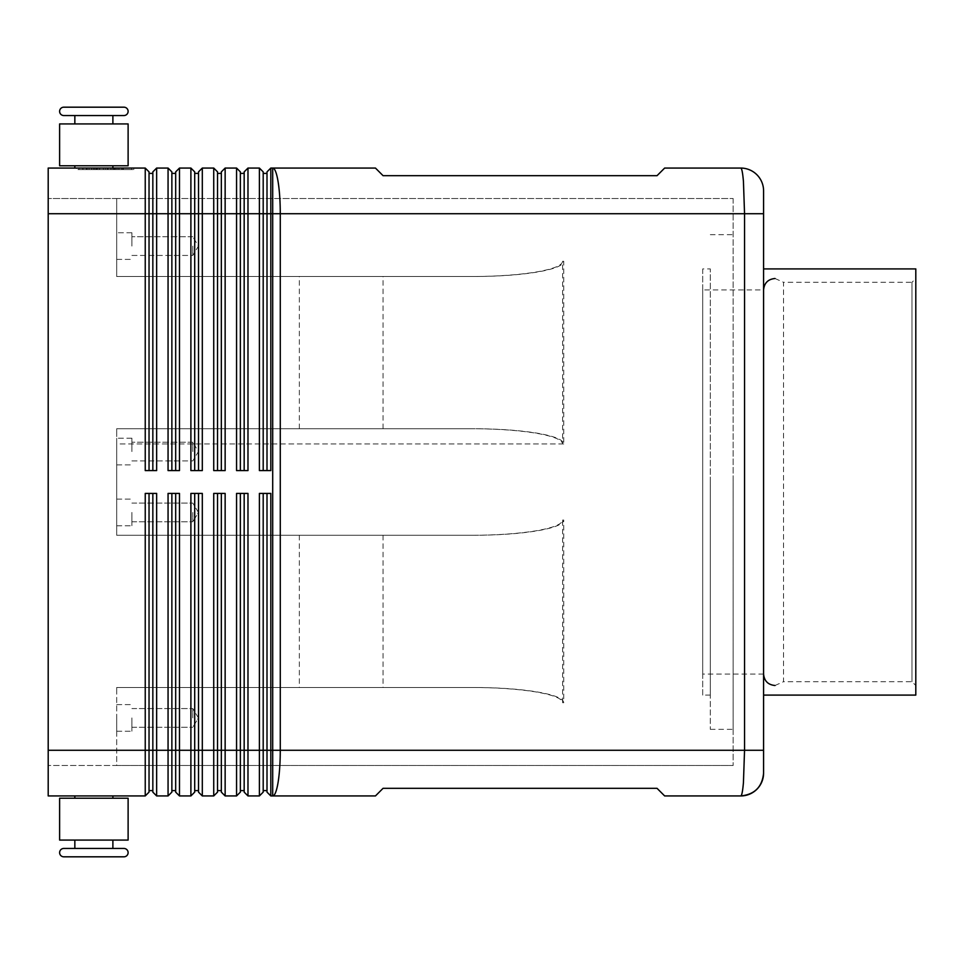 <?xml version="1.0" encoding="UTF-8"?>
<svg xmlns="http://www.w3.org/2000/svg" width="964" height="964" viewBox="0 0 964 964"><rect width="100%" height="100%" fill="white"/><g stroke="black" fill="none" stroke-linecap="round" stroke-linejoin="round"><path stroke-width="0.72" stroke-dasharray="4.82 3.62" d="M63.805 115.547L123.922 115.547L63.805 115.547A4.181 4.181 0 0 1 59.611 111.366A4.181 4.181 0 0 1 63.805 107.185L123.922 107.185L63.805 107.185M63.805 848.453L123.922 848.453L63.805 848.453A4.181 4.181 0 0 0 59.611 852.634A4.181 4.181 0 0 0 63.805 856.815L123.922 856.815L63.805 856.815M112.884 840.078L93.857 840.078L112.884 840.078L112.884 848.453L74.843 848.453L112.884 848.453L74.843 848.453L74.843 840.078L128.116 840.078L74.843 840.078M763.584 482L763.584 289.911L763.584 482M763.584 773.104L763.584 213.731L280.271 213.731L280.271 750.269A45.657 7.567 -90 0 1 278.054 782.563A45.657 7.567 -90 0 1 272.704 795.939L375.454 795.939L383.057 788.323L657.038 788.323L664.654 795.939L740.762 795.939C741.81 795.686 742.69 791.227 743.437 782.563L744.545 750.269L744.545 213.731L743.437 181.437C742.69 172.725 741.798 168.266 740.762 168.061L664.654 168.061L657.038 175.677L383.057 175.677L375.454 168.061L272.704 168.061A45.657 7.567 -90 0 1 278.054 181.437A45.657 7.567 -90 0 1 280.271 213.731L270.812 213.731L270.812 470.589L259.388 470.589L259.388 168.061L263.196 171.869L263.196 470.589L259.388 470.589L270.812 470.589L267.004 470.589L267.004 171.869L270.812 168.061L270.812 213.731L267.004 213.731L267.004 173.387L267.004 470.589L267.004 213.731L263.196 213.731L263.196 173.387L267.004 173.387M152.842 184.136L152.842 171.869L156.65 168.061L156.65 470.589L145.239 470.589L145.239 168.061L149.034 171.869L149.034 470.589L145.239 470.589L156.65 470.589L152.842 470.589L152.842 184.136M471.649 687.489L116.692 687.489L116.692 691.947L116.692 687.489L473.408 687.489C498.183 687.549 519.488 689.043 537.285 691.947C554.529 694.948 563.35 698.526 563.747 702.708L563.747 520.054C563.35 524.223 554.529 527.814 537.285 530.815C519.488 533.719 498.183 535.201 473.408 535.273L116.692 535.273L116.692 530.815L116.692 535.273L471.649 535.273C496.593 535.201 518.029 533.719 535.96 530.815C553.312 527.814 562.193 524.223 562.602 520.054L562.602 702.708C562.193 698.526 553.312 694.948 535.96 691.947C518.029 689.043 496.593 687.549 471.649 687.489L116.692 687.489L116.692 765.488L48.2 765.488L48.2 198.512L116.692 198.512L116.692 276.511L473.408 276.511L116.692 276.511L116.692 198.512L116.692 276.511L116.692 198.512L733.146 198.512L48.2 198.512L48.2 213.731L48.2 168.061L145.239 168.061M175.677 184.136L175.677 171.869L179.485 168.061L179.485 470.589L168.061 470.589L168.061 168.061L171.869 171.869L171.869 470.589L168.061 470.589L179.485 470.589L175.677 470.589L175.677 184.136M156.65 168.061L168.061 168.061M198.512 184.136L198.512 171.869L202.307 168.061L202.307 470.589L190.896 470.589L190.896 168.061L194.704 171.869L194.704 470.589L190.896 470.589L202.307 470.589L198.512 470.589L198.512 184.136M179.485 168.061L190.896 168.061M221.334 184.136L221.334 171.869L225.142 168.061L225.142 470.589L213.731 470.589L213.731 168.061L217.539 171.869L217.539 470.589L213.731 470.589L225.142 470.589L221.334 470.589L221.334 184.136M202.307 168.061L213.731 168.061M244.169 184.136L244.169 171.869L247.977 168.061L247.977 470.589L236.566 470.589L236.566 168.061L240.361 171.869L240.361 470.589L236.566 470.589L247.977 470.589L244.169 470.589L244.169 184.136M225.142 168.061L236.566 168.061M270.812 168.061L272.704 168.061L272.704 750.269L763.584 750.269M247.977 168.061L259.388 168.061M152.842 792.131L152.842 493.411L156.65 493.411L156.65 795.939L168.061 795.939L168.061 493.411L179.485 493.411L179.485 795.939L190.896 795.939L190.896 493.411L202.307 493.411L198.512 493.411L202.307 493.411L202.307 795.939L213.731 795.939L213.731 493.411L225.142 493.411L221.334 493.411L225.142 493.411L225.142 795.939L236.566 795.939L236.566 493.411L247.977 493.411L244.169 493.411L247.977 493.411L247.977 795.939L259.388 795.939L259.388 493.411L270.812 493.411L267.004 493.411L270.812 493.411L270.812 795.939L272.704 795.939L272.704 750.269L267.004 750.269L267.004 493.411L267.004 790.613L267.004 493.411L263.196 493.411L263.196 792.131M145.239 795.939L145.239 493.411L156.65 493.411L152.842 493.411L152.842 790.613L152.842 493.411L145.239 493.411L149.034 493.411L149.034 792.131L145.239 795.939L48.2 795.939L48.2 750.269L48.2 765.488L733.146 765.488L116.692 765.488L116.692 687.489L473.408 687.489M175.677 792.131L175.677 493.411L179.485 493.411L175.677 493.411L175.677 790.613L175.677 493.411L171.869 493.411L171.869 792.131M198.512 792.131L198.512 493.411L198.512 790.613L198.512 493.411L194.704 493.411L194.704 792.131M221.334 792.131L221.334 493.411L221.334 790.613L221.334 493.411L217.539 493.411L217.539 792.131M244.169 792.131L244.169 493.411L244.169 790.613L244.169 493.411L240.361 493.411L240.361 792.131M267.004 792.131L267.004 750.269L263.196 750.269L263.196 493.411L263.196 790.613L263.196 750.269L240.361 750.269L240.361 493.411L240.361 790.613L240.361 750.269L217.539 750.269L217.539 493.411L217.539 790.613L217.539 750.269L194.704 750.269L194.704 493.411L194.704 790.613L194.704 750.269L171.869 750.269L171.869 493.411L171.869 790.613L171.869 750.269L149.034 750.269L149.034 790.613L152.842 790.613M112.884 123.922L59.611 123.922L112.884 123.922L112.884 115.547L74.843 115.547L74.843 123.922L112.884 123.922L74.843 123.922M74.843 168.061L112.884 168.061L112.884 165.784L59.611 165.784L128.116 165.784L59.611 165.784L59.611 123.922L128.116 123.922L128.116 165.784L74.843 165.784L74.843 168.061L112.884 168.061M74.843 798.216L128.116 798.216L74.843 798.216L74.843 795.939L112.884 795.939L112.884 798.216L74.843 798.216L112.884 798.216M112.884 115.547L74.843 115.547L112.884 115.547M74.843 165.784L112.884 165.784M74.843 795.939L112.884 795.939M93.857 840.078L128.116 840.078L128.116 798.216L59.611 798.216L93.857 798.216L59.611 798.216L59.611 840.078L93.857 840.078M471.649 428.727L116.692 428.727L471.649 428.727C496.593 428.799 518.029 430.281 535.96 433.185C553.312 436.186 562.193 439.777 562.602 443.946L562.602 261.292C562.193 265.474 553.312 269.052 535.96 272.053C518.029 274.957 496.593 276.451 471.649 276.511M116.692 428.727L116.692 433.185L116.692 428.727L473.408 428.727L116.692 428.727L116.692 535.273L116.692 428.727M473.408 276.511C498.183 276.451 519.488 274.957 537.285 272.053C554.529 269.052 563.35 265.474 563.747 261.292L563.747 443.946C563.35 439.777 554.529 436.186 537.285 433.185C519.488 430.281 498.183 428.799 473.408 428.727M131.911 717.927L131.911 731.242L131.911 717.927M192.8 717.927L192.8 708.564L192.8 717.927M116.692 717.927L116.692 731.242L116.692 717.927M131.911 512.438L131.911 525.766L131.911 512.438M192.8 512.438L192.8 521.801L192.8 512.438M116.692 512.438L116.692 525.766L116.692 512.438M131.911 246.073L131.911 232.758L131.911 246.073M192.8 246.073L192.8 255.436L192.8 246.073M116.692 246.073L116.692 232.758L116.692 246.073M131.911 451.562L131.911 438.234L131.911 451.562M192.8 451.562L192.8 442.199L192.8 451.562M116.692 451.562L116.692 438.234L116.692 451.562M710.311 482L710.311 729.338L710.311 482M733.146 482L733.146 729.338L733.146 482M710.311 695.092L702.708 695.092L702.708 268.908L710.311 268.908L710.311 695.092L710.311 268.908M763.584 695.092L763.584 268.908L763.584 695.092M911.992 681.705L911.992 282.295L915.8 278.5L915.8 685.5L911.992 681.705L783.515 681.705L783.515 282.295L911.992 282.295L911.992 681.705M775.008 278.5L783.515 282.295L783.515 681.705L775.008 685.5M763.584 674.089L702.708 674.089L702.708 289.911L763.584 289.911M702.708 289.911L702.708 674.089M915.8 685.5L915.8 278.5M915.8 268.908L915.8 695.092M702.708 268.908L702.708 695.092M733.146 198.512L733.146 765.488L733.146 198.512M563.747 443.946L116.692 443.946L116.692 433.185L116.692 520.054L116.692 443.946L562.602 443.946M116.692 530.815L116.692 520.054L116.692 530.815M473.408 535.273L116.692 535.273L244.254 535.273L244.254 687.489M244.254 428.727L244.254 276.511M244.254 535.273L471.649 535.273M263.196 173.387L263.196 470.589L263.196 213.731L244.169 213.731L244.169 173.387L244.169 470.589L244.169 213.731L240.361 213.731L240.361 173.387L240.361 470.589L240.361 213.731L221.334 213.731L221.334 173.387L221.334 470.589L221.334 213.731L217.539 213.731L217.539 173.387L217.539 470.589L217.539 213.731L198.512 213.731L198.512 173.387L198.512 470.589L198.512 213.731L194.704 213.731L194.704 173.387L194.704 470.589L194.704 213.731L175.677 213.731L175.677 173.387L175.677 470.589L175.677 213.731L171.869 213.731L171.869 173.387L171.869 470.589L171.869 213.731L152.842 213.731L152.842 173.387L152.842 470.589L152.842 213.731L149.034 213.731L149.034 173.387L149.034 470.589L149.034 213.731L48.2 213.731L116.692 213.731L48.2 213.731L48.2 750.269L149.034 750.269L149.034 493.411L149.034 790.613M299.346 535.273L299.346 687.489M299.346 428.727L299.346 276.511M383.057 428.727L383.057 276.511M48.2 213.731L48.2 750.269L116.692 750.269L48.2 750.269M383.057 535.273L383.057 687.489M74.843 848.453L112.884 848.453L74.843 848.453M263.196 790.613L267.004 790.613M263.196 493.411L267.004 493.411M240.361 790.613L244.169 790.613M240.361 493.411L244.169 493.411M217.539 790.613L221.334 790.613M217.539 493.411L221.334 493.411M194.704 790.613L198.512 790.613M194.704 493.411L198.512 493.411M171.869 790.613L175.677 790.613M171.869 493.411L175.677 493.411M149.034 493.411L152.842 493.411M263.196 470.589L267.004 470.589M240.361 173.387L244.169 173.387M240.361 470.589L244.169 470.589M217.539 173.387L221.334 173.387M217.539 470.589L221.334 470.589M194.704 173.387L198.512 173.387M194.704 470.589L198.512 470.589M171.869 173.387L175.677 173.387M171.869 470.589L175.677 470.589M76.746 168.061L133.803 168.061L76.746 168.061L76.746 169.592L131.61 169.592L76.746 169.592M149.034 173.387L152.842 173.387M149.034 470.589L152.842 470.589M117.126 169.592L82.759 169.592L117.126 169.592L117.126 168.061L119.03 168.061L107.185 168.061L107.185 169.592L107.185 168.061L91.532 168.061L117.126 168.061L82.759 168.061L119.03 168.061L117.126 168.061L117.126 169.592L117.126 168.061M96.725 168.061L96.725 169.592M103.377 168.061L103.377 169.592L103.377 168.061M113.824 168.061L113.824 169.592M97.75 168.061L121.512 168.061L89.05 168.061L115.788 168.061L95.846 168.061L97.75 168.061L97.75 169.592L95.846 169.592L115.788 169.592L87.146 169.592L123.416 169.592L95.846 169.592L97.75 169.592L97.75 168.061M112.812 168.061L114.716 168.061L112.812 168.061L112.812 169.592L112.812 168.061M78.952 168.061L105.281 168.061L78.952 168.061L78.952 169.592M131.61 168.061L105.281 168.061L105.281 169.592L133.803 169.592L105.281 169.592L105.281 168.061L131.61 168.061L131.61 169.592M105.281 168.061L105.281 169.592L105.281 168.061M133.803 168.061L133.803 169.592M94.532 168.061L94.532 169.592M115.788 168.061L115.788 169.592L115.788 168.061L108.137 168.061L115.788 168.061M108.137 168.061L108.137 169.592M89.05 168.061L87.146 168.061L89.05 168.061L89.05 169.592L89.05 168.061M122.645 168.061L114.499 168.061L122.645 168.061L122.645 169.592L122.645 168.061M114.499 168.061L114.499 169.592M562.602 261.292L563.747 261.292M563.747 702.708L562.602 702.708M562.602 520.054L563.747 520.054M93.436 168.061L93.436 169.592L93.436 168.061M91.785 168.061L91.785 169.592L91.785 168.061M96.171 168.061L96.171 169.592M99.473 168.061L99.473 169.592M111.089 168.061L111.089 169.592M114.379 168.061L114.379 169.592M118.777 168.061L118.777 169.592M83.012 168.061L83.012 169.592M86.302 168.061L86.302 169.592M121.512 168.061L121.512 169.592L121.512 168.061M131.911 727.278L192.8 727.278L131.911 727.278M116.692 731.242L131.911 731.242L116.692 731.242M198.427 717.927L192.8 708.564L198.427 717.927L192.8 727.278L198.427 717.927M131.911 521.801L192.8 521.801L131.911 521.801M116.692 525.766L131.911 525.766L116.692 525.766M198.427 512.438L192.8 503.088L198.427 512.438L192.8 521.801L198.427 512.438M131.911 255.436L192.8 255.436L198.427 246.073L192.8 236.722L198.427 246.073L192.8 255.436L131.911 255.436M116.692 259.388L131.911 259.388L116.692 259.388M131.911 460.913L192.8 460.913L198.427 451.562L192.8 442.199L198.427 451.562L192.8 460.913L131.911 460.913M116.692 464.877L131.911 464.877L116.692 464.877M710.311 729.338L733.146 729.338M710.311 234.662L733.146 234.662M131.911 232.758L116.692 232.758L131.911 232.758M192.8 236.722L131.911 236.722L192.8 236.722M131.911 438.234L116.692 438.234L131.911 438.234M192.8 442.199L131.911 442.199L192.8 442.199M116.692 704.612L131.911 704.612L116.692 704.612M131.911 708.564L192.8 708.564L131.911 708.564M116.692 499.123L131.911 499.123L116.692 499.123M131.911 503.088L192.8 503.088L131.911 503.088M91.532 168.061L91.532 169.592M99.726 168.061L99.726 169.592M110.836 168.061L110.836 169.592M119.03 168.061L119.03 169.592L119.03 168.061M95.846 168.061L95.846 169.592L95.846 168.061M114.716 168.061L114.716 169.592M82.759 168.061L82.759 169.592M87.146 168.061L87.146 169.592M123.416 168.061L123.416 169.592L123.416 168.061"/><path stroke-width="1.45" d="M74.843 123.922L74.843 115.547L63.805 115.547L123.922 115.547A4.181 4.181 0 0 0 128.116 111.366A4.181 4.181 0 0 0 123.922 107.185L63.805 107.185L123.922 107.185A4.181 4.181 0 0 1 128.116 111.366A4.181 4.181 0 0 1 123.922 115.547L112.884 115.547L112.884 123.922M63.805 115.547A4.181 4.181 0 0 1 59.611 111.366A4.181 4.181 0 0 1 63.805 107.185M74.843 840.078L74.843 848.453L63.805 848.453A4.181 4.181 0 0 0 59.611 852.634A4.181 4.181 0 0 0 63.805 856.815L123.922 856.815A4.181 4.181 0 0 0 128.116 852.634A4.181 4.181 0 0 0 123.922 848.453L112.884 848.453L112.884 840.078M763.584 773.104C762.247 786.925 754.631 794.541 740.774 795.927C754.631 794.541 762.247 786.925 763.584 773.104A22.835 22.835 0 0 1 756.897 789.251A22.835 22.835 0 0 0 763.584 773.104L763.584 190.896A22.835 22.835 0 0 0 740.762 168.061C741.798 168.266 742.69 172.725 743.437 181.437L744.545 213.731L763.584 213.731L763.584 190.896A22.835 22.835 0 0 0 740.762 168.061L664.654 168.061L657.038 175.677L383.057 175.677L375.454 168.061L270.812 168.061L270.812 213.731L744.545 213.731L744.545 750.269L743.437 782.563C742.69 791.227 741.81 795.686 740.774 795.939A22.835 22.835 0 0 0 756.897 789.251A22.835 22.835 0 0 1 740.762 795.939L664.654 795.939L657.038 788.323L383.057 788.323L375.454 795.939L272.704 795.939A45.657 7.567 -90 0 0 278.054 782.563A45.657 7.567 -90 0 0 280.271 750.269L280.271 213.731A45.657 7.567 -90 0 0 278.054 181.437A45.657 7.567 -90 0 0 272.704 168.061L272.704 795.939L270.812 795.939L270.812 493.411L259.388 493.411L259.388 795.939L247.977 795.939L247.977 493.411L236.566 493.411L236.566 795.939L225.142 795.939L225.142 493.411L213.731 493.411L213.731 795.939L202.307 795.939L202.307 493.411L190.896 493.411L190.896 795.939L179.485 795.939L179.485 493.411L168.061 493.411L168.061 795.939L156.65 795.939L156.65 493.411L145.239 493.411L145.239 795.939L149.034 792.131L149.034 493.411M152.842 493.411L152.842 750.269L48.2 750.269L48.2 168.061L145.239 168.061L145.239 470.589L156.65 470.589L156.65 213.731L168.061 213.731L168.061 168.061L156.65 168.061L152.842 171.869L152.842 470.589M149.034 470.589L149.034 213.731L156.65 213.731L156.65 168.061M48.2 213.731L149.034 213.731L149.034 171.869L145.239 168.061M171.869 470.589L171.869 213.731L168.061 213.731L168.061 470.589L179.485 470.589L179.485 213.731L190.896 213.731L190.896 168.061L179.485 168.061L175.677 171.869L175.677 470.589M168.061 168.061L171.869 171.869L171.869 213.731L179.485 213.731L179.485 168.061M194.704 470.589L194.704 213.731L190.896 213.731L190.896 470.589L202.307 470.589L202.307 213.731L213.731 213.731L213.731 168.061L202.307 168.061L198.512 171.869L198.512 470.589M190.896 168.061L194.704 171.869L194.704 213.731L202.307 213.731L202.307 168.061M217.539 470.589L217.539 213.731L213.731 213.731L213.731 470.589L225.142 470.589L225.142 213.731L236.566 213.731L236.566 168.061L225.142 168.061L221.334 171.869L221.334 470.589M213.731 168.061L217.539 171.869L217.539 213.731L225.142 213.731L225.142 168.061M240.361 470.589L240.361 213.731L236.566 213.731L236.566 470.589L247.977 470.589L247.977 213.731L259.388 213.731L259.388 168.061L247.977 168.061L244.169 171.869L244.169 470.589M236.566 168.061L240.361 171.869L240.361 213.731L247.977 213.731L247.977 168.061M270.812 168.061L267.004 171.869L267.004 470.589M263.196 470.589L263.196 171.869L259.388 168.061M171.869 792.131L168.061 795.939L171.869 792.131L171.869 750.269L152.842 750.269L152.842 792.131L156.65 795.939L152.842 792.131M48.2 750.269L48.2 795.939L145.239 795.939M175.677 493.411L175.677 792.131L179.485 795.939L175.677 792.131M198.512 493.411L198.512 792.131L202.307 795.939L198.512 792.131M194.704 792.131L190.896 795.939L194.704 792.131L194.704 493.411M221.334 493.411L221.334 792.131L225.142 795.939L221.334 792.131M217.539 792.131L213.731 795.939L217.539 792.131L217.539 493.411M244.169 493.411L244.169 792.131L247.977 795.939L244.169 792.131M240.361 792.131L236.566 795.939L240.361 792.131L240.361 493.411M267.004 493.411L267.004 792.131L270.812 795.939L267.004 792.131M263.196 792.131L259.388 795.939L263.196 792.131L263.196 493.411M112.884 168.061L112.884 165.784M74.843 165.784L74.843 168.061M93.857 123.922L59.611 123.922L59.611 165.784L128.116 165.784L128.116 123.922L93.857 123.922M63.805 856.815L123.922 856.815A4.181 4.181 0 0 0 128.116 852.634A4.181 4.181 0 0 0 123.922 848.453L63.805 848.453M112.884 795.939L112.884 798.216M74.843 798.216L74.843 795.939M128.116 840.078L59.611 840.078L59.611 798.216L128.116 798.216L128.116 840.078M763.584 268.908L915.8 268.908L915.8 695.092L763.584 695.092M763.584 750.269L171.869 750.269L171.869 493.411M263.196 790.613L267.004 790.613M240.361 790.613L244.169 790.613M217.539 790.613L221.334 790.613M194.704 790.613L198.512 790.613M171.869 790.613L175.677 790.613M270.812 470.589L270.812 213.731L259.388 213.731L259.388 470.589L270.812 470.589M149.034 790.613L152.842 790.613M263.196 173.387L267.004 173.387M240.361 173.387L244.169 173.387M217.539 173.387L221.334 173.387M194.704 173.387L198.512 173.387M171.869 173.387L175.677 173.387M149.034 173.387L152.842 173.387M775.008 278.5C768.067 279.174 764.271 282.982 763.584 289.911M775.008 685.5C768.067 684.826 764.271 681.018 763.584 674.089"/></g></svg>
